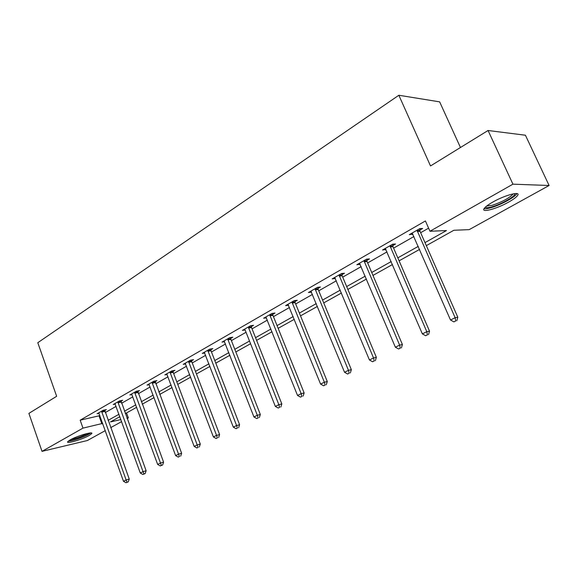 <?xml version="1.0" encoding="UTF-8"?>
<svg xmlns="http://www.w3.org/2000/svg" width="578" height="578" viewBox="0 0 578 578"><rect width="100%" height="100%" fill="white"/><g stroke="black" fill="none" stroke-linecap="round" stroke-linejoin="round"><path stroke-width="0.87" d="M70.104 439.937C76.91 435.964 93.773 431.058 91.75 433.594L89.229 435.458C82.473 439.367 65.841 444.251 67.691 441.744L70.104 439.937M492.832 202.054C505.107 194.981 521.464 190.769 517.491 195.61C516.14 197.373 513.17 199.547 508.582 202.127C496.495 209.005 480.491 213.203 484.227 208.412C485.477 206.729 488.345 204.605 492.832 202.054M460.456 147.498L439.648 101.865L398.849 95.254L37.794 342.711L56.651 396.284L28.9 413.378L42.013 451.36L82.986 428.117L102.689 423.407M398.849 95.254L430.516 165.951L488.063 130.498L525.424 135.223L549.1 185.495L469.192 229.632L453.882 230.261L426.326 245.636M126.539 412.952L128.338 417.894L127.109 418.573M121.618 421.608L110.701 427.641M105.283 430.632L87.365 440.53L42.013 451.36M424.996 242.608L446.462 230.564L429.967 231.251L425.415 220.948L80.169 420.177L99.886 415.625M105.261 412.562L116.091 406.385M121.539 403.278L132.832 396.84M138.344 393.69L150.121 386.978M155.72 383.785L168.003 376.784M173.675 373.547L186.506 366.228M192.257 362.948L205.652 355.311M211.49 351.98L225.485 344.004M231.402 340.623L246.04 332.278M252.051 328.853L267.361 320.118M273.459 316.643L289.484 307.503M295.669 303.977L312.46 294.404M318.745 290.821L336.338 280.785M342.718 277.144L361.171 266.624M367.651 262.925L387.022 251.878M393.604 248.128L413.949 236.525M420.64 232.71L428.609 228.166M419.794 230.123L422.663 228.476L419.881 228.577L409.289 234.654L412.88 234.076M392.787 245.585L395.54 244.01L392.7 244.176L382.535 250.007L385.988 249.479M366.857 260.432L369.501 258.922L366.611 259.139L356.85 264.738L360.166 264.262M341.945 274.695L344.481 273.242L341.555 273.517L332.177 278.899L335.363 278.466M317.994 288.415L320.436 287.013L317.466 287.338L308.442 292.511L311.52 292.121M294.939 301.608L297.294 300.264L294.289 300.632L285.611 305.61L288.559 305.235M272.744 314.316L275.012 313.023L271.978 313.435L263.619 318.232L266.444 317.835M251.358 326.563L253.54 325.313L250.484 325.768L242.428 330.385L245.13 329.98L244.588 329.149M230.73 338.376L232.84 337.169L229.762 337.653L221.988 342.111L224.582 341.692M210.833 349.769L212.863 348.606L209.771 349.126L202.264 353.425L204.764 352.999M191.614 360.773L193.579 359.646L190.473 360.195L183.226 364.35L185.625 363.923M173.053 371.401L174.953 370.317L171.832 370.888L164.831 374.905L167.136 374.472M155.114 381.675L156.941 380.627L153.813 381.227L147.043 385.107L149.261 384.681M137.752 391.617L139.529 390.598L136.394 391.219L129.84 394.976L131.979 394.55M120.961 401.233L122.673 400.251L119.538 400.894L113.194 404.528L115.253 404.101M104.697 410.539L106.359 409.592L103.216 410.257L97.075 413.776L99.062 413.349M488.063 130.498L512.939 184.172L549.1 185.495M80.169 420.177L82.986 428.117M429.967 231.251L512.939 184.172M108.079 420.379L118.96 414.281M124.429 411.211L135.772 404.853M141.314 401.739L153.141 395.106M158.762 391.956L171.102 385.027M176.803 381.834L189.685 374.602M195.465 371.365L208.925 363.815M214.792 360.528L228.852 352.638M234.798 349.3L249.508 341.049M255.541 337.668L270.93 329.034M277.057 325.595L293.162 316.563M299.382 313.074L316.253 303.609M322.567 300.069L340.247 290.149M346.663 286.551L365.209 276.147M371.726 272.491L391.198 261.567M397.816 257.853L418.27 246.387M119.834 416.695L110.463 421.926L120.881 419.577M126.979 418.205L128.338 417.894M419.592 249.4L399.102 260.83M392.476 264.529L372.976 275.417M366.445 279.058L347.869 289.426M341.446 293.01L323.738 302.894M317.409 306.427L300.517 315.855M294.281 319.331L278.155 328.333M272.021 331.758L256.61 340.355M250.563 343.729L235.838 351.951M229.885 355.275L215.796 363.136M209.93 366.416L196.448 373.937M190.661 377.167L177.757 384.363M172.049 387.549L159.694 394.449M154.066 397.592L142.217 404.203M136.668 407.295L125.31 413.638M99.091 416.081L101.887 423.855M411.579 233.346L412.1 234.531M384.897 248.648L385.396 249.819M359.278 263.351L359.762 264.493M334.655 277.476L335.124 278.603M311.109 291.399L311.426 292.172M417.005 230.232L455.124 317.719L450.508 320.002L412.128 233.028M419.693 228.686L420.018 231.294L457.805 317.235L455.124 317.719L455.731 320.963L453.882 321.867L455.731 320.963M456.801 320.761L457.805 317.235M450.508 320.002L453.882 321.867M514.825 193.587L514.875 193.998C514.832 196.599 501.162 204.244 492.218 206.751C488.2 207.899 485.917 208.029 485.368 207.155M486.633 206.079L492.326 205.269C501.979 201.997 508.85 198.319 512.932 194.237L513.163 193.854M484.046 208.694C485.39 208.983 487.731 208.644 491.076 207.668C500.281 205.067 514.29 197.611 516.624 194.006L516.884 193.579M89.655 433.03L87.538 434.555C82.69 437.351 70.993 441.144 69.172 440.494M71.051 439.425C76.108 438.478 81.31 436.65 86.664 433.941L87.545 433.421M68.247 441.151C71.462 441.31 83.586 437.228 88.737 434.273L90.768 432.944M389.94 245.758L426.788 331.7L422.359 333.882L385.266 248.439M392.686 244.183L393.004 246.734L429.526 331.158L426.788 331.7L427.431 334.843L425.654 335.717L427.431 334.843M428.522 334.626L429.526 331.158M422.359 333.882L425.654 335.717M363.959 260.656L399.615 345.102L395.359 347.197L359.473 263.236M366.763 259.132L367.073 261.559L402.411 344.524L399.615 345.102L400.279 348.166L398.582 348.996L400.279 348.166M401.399 347.927L402.411 344.524M395.359 347.197L398.582 348.996M339.011 274.976L373.518 357.97L369.436 359.986L334.691 277.454M341.858 273.488L342.154 275.8L376.365 357.349L373.518 357.97L374.219 360.947L372.586 361.749L374.219 360.947M375.36 360.694L376.365 357.349M369.436 359.986L372.586 361.749M315.017 288.74L348.455 370.332L344.531 372.268L310.863 291.124M317.907 287.288L318.196 289.499L351.345 369.674L348.455 370.332L349.184 373.236L347.609 374.002L349.184 373.236M350.34 372.969L351.345 369.674M344.531 372.268L347.609 374.002M291.933 301.983L324.352 382.224L320.58 384.081L287.938 304.274M294.859 300.56L295.141 302.677L327.285 381.531L324.352 382.224L325.103 385.049L323.593 385.786L325.103 385.049M326.281 384.767L327.285 381.531M320.58 384.081L323.593 385.786M269.709 314.735L301.16 393.661L297.526 395.453L265.858 316.939M272.671 313.341L272.939 315.364L304.129 392.939L301.16 393.661L301.94 396.414L300.481 397.129L301.94 396.414M303.125 396.118L304.129 392.939M297.526 395.453L300.481 397.129M248.302 327.018L278.834 404.672L275.33 406.399L245.13 329.973M251.286 325.645L251.546 327.596L281.826 403.921L278.834 404.672L279.629 407.36L278.228 408.046L279.629 407.36M280.821 407.057L281.826 403.921M275.33 406.399L278.228 408.046M227.653 338.86L257.311 415.286L253.937 416.955L224.076 340.919M230.665 337.509L230.918 339.387L260.331 414.505L257.311 415.286L258.128 417.908L256.776 418.573L258.128 417.908M259.334 417.591L260.331 414.505M253.937 416.955L256.776 418.573M207.733 350.29L236.568 425.524L233.31 427.128L204.28 352.269M210.768 348.953L211.013 350.759L239.603 424.722L236.568 425.524L237.392 428.081L236.091 428.717L237.392 428.081M238.613 427.756L239.603 424.722M233.31 427.128L236.091 428.717M188.507 361.322L216.548 435.393L213.405 436.946L185.17 363.237M191.556 360.007L191.795 361.749L219.604 434.569L216.548 435.393L217.393 437.893L216.129 438.514L217.393 437.893M218.614 437.56L219.604 434.569M213.405 436.946L216.129 438.514M169.932 371.979L197.214 444.93L194.179 446.426L166.71 373.829M172.995 370.679L173.227 372.362L200.291 444.085L197.214 444.93L198.073 447.372L196.86 447.964L198.073 447.372M199.302 447.032L200.291 444.085M194.179 446.426L196.86 447.964M151.978 382.275L178.544 454.135L175.611 455.587L148.864 384.067M155.056 380.989L181.629 453.282L178.544 454.135L179.411 456.526L178.241 457.104L179.411 456.526M180.647 456.179L181.629 453.282M175.611 455.587L178.241 457.104M134.616 392.238L160.496 463.043L157.657 464.437L131.603 393.972M137.701 390.959L163.588 462.169L160.496 463.043L161.37 465.377L160.236 465.933L162.613 465.023L161.37 465.377M162.613 465.023L163.588 462.169M157.657 464.437L160.236 465.933M117.818 401.876L143.033 471.648L140.288 473.006L114.899 403.552M120.903 400.612L146.133 470.759L143.033 471.648L143.922 473.938L142.824 474.48L145.165 473.577L143.922 473.938M145.165 473.577L146.133 470.759M140.288 473.006L142.824 474.48M101.547 411.211L126.141 479.986L123.482 481.293L98.722 412.829M104.647 409.954L129.248 479.083L126.141 479.986L127.037 482.225L125.975 482.746L128.28 481.857L127.037 482.225M128.28 481.857L129.248 479.083M123.482 481.293L125.975 482.746M417.027 230.586L419.816 230.47M417.229 231.41L420.018 231.294M389.962 246.105L392.809 245.932M390.157 246.907L393.004 246.734M363.988 261.003L366.878 260.772M364.176 261.791L367.073 261.559M339.033 275.309L341.966 275.027M339.221 276.089L342.154 275.8M315.039 289.065L318.016 288.74M315.22 289.831L318.196 289.499M291.962 302.301L294.968 301.926M292.136 303.053L295.141 302.677M269.738 315.046L272.773 314.634M269.904 315.783L272.939 315.364M248.323 327.329L251.379 326.873M248.489 328.051L251.546 327.596M227.674 339.163L230.759 338.679M227.84 339.878L230.918 339.387M207.762 350.586L210.854 350.066M207.921 351.287L211.013 350.759M188.529 361.611L191.643 361.062M188.688 362.298L191.795 361.749M169.954 372.261L173.075 371.683M170.105 372.94L173.227 372.362M152 382.557L155.135 381.957M152.151 383.228L155.28 382.622M134.638 392.513L137.781 391.891M134.782 393.17L137.925 392.541M117.84 402.151L120.983 401.5M117.984 402.794L121.12 402.144M101.576 411.478L104.719 410.806M101.714 412.114L104.856 411.442M514.008 193.695L514.875 193.998"/></g></svg>
